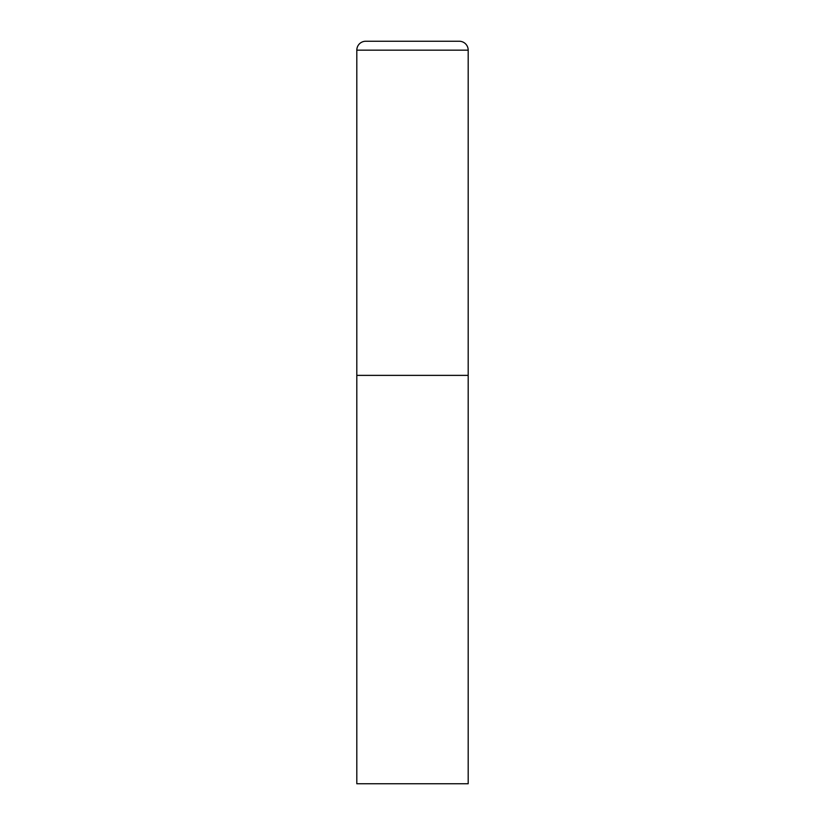 <?xml version="1.0" encoding="UTF-8"?>
<svg xmlns="http://www.w3.org/2000/svg" width="825" height="825" viewBox="0 0 825 825"><rect width="100%" height="100%" fill="white"/><g stroke="black" fill="none" stroke-linecap="round" stroke-linejoin="round"><path stroke-width="1.24" d="M356.812 50.16L356.812 783.75L468.188 783.75L468.188 375.375L356.812 375.375L468.188 375.375L468.188 50.16A8.91 8.91 0 0 0 459.278 41.25L365.722 41.25A8.91 8.91 0 0 0 356.812 50.16L468.188 50.16"/></g></svg>
